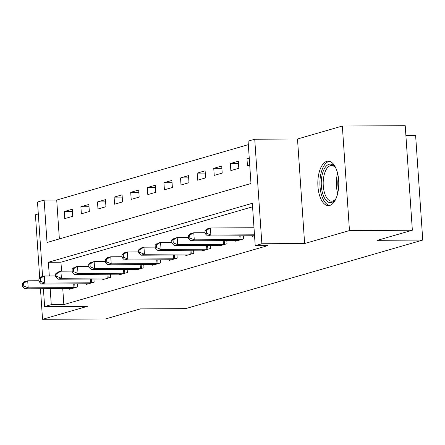 <?xml version="1.0" encoding="UTF-8"?>
<svg xmlns="http://www.w3.org/2000/svg" width="445" height="445" viewBox="0 0 445 445"><rect width="100%" height="100%" fill="white"/><g stroke="black" fill="none" stroke-linecap="round" stroke-linejoin="round"><path stroke-width="0.67" d="M326.797 161.351A22.239 10.474 -90.3 0 0 317.858 184.92A22.239 10.474 -90.3 0 0 328.416 205.629A22.239 10.474 -90.3 0 0 329.801 205.423A22.239 10.474 -90.3 0 0 338.74 181.86A22.239 10.474 -90.3 0 0 328.182 161.146A22.239 10.474 -90.3 0 0 326.797 161.351M42.575 276.495L37.497 202.036L44.138 200.111L47.031 242.492L250.98 183.524L248.093 141.143L254.735 139.224L261.866 243.754L255.219 245.679L252.332 203.298L48.377 262.266L49.312 275.967M297.499 138.996L304.625 243.532L349.47 230.566L412.354 230.226L405.223 125.696L342.339 126.03L297.499 138.996L254.735 139.224M405.901 135.591L415.624 135.541L422.75 240.072L185.582 308.641L140.303 308.886L105.426 318.97L42.542 319.304L87.387 306.338L44.622 306.566L43.404 288.716M38.309 213.934L35.416 214.774L39.727 278.042M248.332 144.647L56.715 200.044L44.138 200.111M349.47 230.566L342.339 126.03M40.456 288.733L42.542 319.304M56.715 200.044L59.369 238.926M64.759 218.606L72.73 216.303L72.246 209.239L64.275 211.547L64.759 218.606M81.368 213.806L89.339 211.503L88.855 204.439L80.884 206.741L81.368 213.806M97.972 209.005L105.949 206.697L105.465 199.638L97.494 201.941L97.972 209.005M114.582 204.205L122.553 201.897L122.075 194.832L114.104 197.141L114.582 204.205M131.192 199.399L139.163 197.096L138.684 190.032L130.708 192.335L131.192 199.399M147.801 194.599L155.772 192.296L155.288 185.231L147.317 187.534L147.801 194.599M164.411 189.798L172.382 187.49L171.898 180.431L163.927 182.734L164.411 189.798M181.015 184.992L188.992 182.689L188.508 175.625L180.537 177.933L181.015 184.992M197.624 180.192L205.596 177.889L205.117 170.824L197.146 173.127L197.624 180.192M214.234 175.391L222.205 173.088L221.727 166.024L213.75 168.327L214.234 175.391M230.844 170.591L238.815 168.282L238.331 161.218L230.36 163.526L230.844 170.591M249.244 158.064L246.969 158.726L247.453 165.785L249.728 165.128M62.756 288.616L63.846 304.58L267.795 245.612L255.219 245.679M252.571 206.803L60.954 262.2L61.566 271.189M69.526 288.577L69.57 289.239L77.547 286.93L77.33 283.821M86.135 283.776L86.18 284.438L94.151 282.13L93.939 279.021M102.745 278.976L102.789 279.632L110.761 277.33L110.549 274.22M119.355 274.17L119.399 274.832L127.37 272.529L127.159 269.42M135.964 269.37L136.009 270.032L143.98 267.723L143.768 264.614M152.568 264.569L152.613 265.231L160.589 262.923L160.378 259.813M169.178 259.769L169.222 260.425L177.193 258.122L176.982 255.013M185.787 254.963L185.832 255.625L193.803 253.322L193.592 250.212M202.397 250.162L202.442 250.824L210.413 248.516L210.201 245.406M219.007 245.362L219.051 246.018L227.022 243.715L226.811 240.606M235.611 240.561L235.655 241.218L243.632 238.915L243.421 235.806M252.22 235.755L252.265 236.417L254.546 235.761M304.625 243.532L261.866 243.754M63.846 304.58L51.27 304.647L44.622 306.566M412.354 230.226L377.471 240.311L422.75 240.072M50.179 288.683L51.27 304.647M60.954 262.2L48.377 262.266M72.401 211.503L64.275 211.547M249.289 158.709L246.969 158.726M238.487 163.482L230.36 163.526M221.877 168.282L213.75 168.327M205.273 173.088L197.146 173.127M188.663 177.889L180.537 177.933M172.054 182.689L163.927 182.734M155.444 187.49L147.317 187.534M138.834 192.296L130.708 192.335M122.23 197.096L114.104 197.141M105.621 201.897L97.494 201.941M89.011 206.703L80.884 206.741M22.25 283.604L22.445 286.424L23.769 286.04L23.579 283.22L22.25 283.604L24.38 281.752L27.701 280.795L28.18 287.854L73.959 287.615A2.854 0.334 176.1 0 0 74.999 287.581L75.383 287.559M23.769 286.04L28.18 287.854L24.859 288.816L70.638 288.571A2.854 0.334 176.1 0 1 71.484 288.594L71.734 288.616M23.579 283.22L27.701 280.795L38.988 280.734M22.445 286.424L24.859 288.816M38.86 278.798L39.049 281.624L40.378 281.24L40.189 278.414L38.86 278.798L40.99 276.951L44.311 275.989L44.789 283.053L90.569 282.809A2.854 0.334 176.1 0 0 91.603 282.775L91.993 282.759M40.378 281.24L44.789 283.053L41.468 284.016L87.248 283.771A2.854 0.334 176.1 0 1 88.093 283.793L88.344 283.81M40.189 278.414L44.311 275.989L55.597 275.933M39.049 281.624L41.468 284.016M55.469 273.998L55.658 276.823L56.988 276.44L56.793 273.614L55.469 273.998L57.594 272.151L60.92 271.189L61.399 278.253L107.178 278.008A2.854 0.334 176.1 0 0 108.213 277.975L108.602 277.953M56.988 276.44L61.399 278.253L58.078 279.215L103.857 278.971A2.854 0.334 176.1 0 1 104.697 278.993L104.953 279.009M56.793 273.614L60.92 271.189L72.207 271.127M55.658 276.823L58.078 279.215M72.073 269.197L72.268 272.023L73.597 271.639L73.403 268.813L72.073 269.197L74.204 267.35L77.525 266.388L78.009 273.453L123.788 273.208A2.854 0.334 176.1 0 0 124.823 273.174L125.206 273.152M73.597 271.639L78.009 273.453L74.688 274.409L120.467 274.165A2.854 0.334 176.1 0 1 121.307 274.187L121.557 274.209M73.403 268.813L77.525 266.388L88.816 266.327M72.268 272.023L74.688 274.409M88.683 264.397L88.878 267.217L90.207 266.833L90.012 264.007L88.683 264.397L90.813 262.544L94.134 261.588L94.618 268.647L140.398 268.402A2.854 0.334 176.1 0 0 141.432 268.374L141.816 268.352M90.207 266.833L94.618 268.647L91.297 269.609L137.077 269.364A2.854 0.334 176.1 0 1 137.917 269.386L138.167 269.403M90.012 264.007L94.134 261.588L105.426 261.526M88.878 267.217L91.297 269.609M336.225 198.07A19.246 9.061 89.7 0 1 335.235 199.627A19.246 9.061 89.7 0 1 331.614 202.447A19.246 9.061 89.7 0 1 321.346 185.971A19.246 9.061 89.7 0 1 329.011 164.305A19.246 9.061 89.7 0 1 335.063 167.075A19.246 9.061 89.7 0 1 336.07 168.622M335.513 167.715A17.822 8.388 -90.3 0 0 331.475 165.551A17.822 8.388 -90.3 0 0 330.368 165.712A17.822 8.388 -90.3 0 0 323.204 184.597A17.822 8.388 -90.3 0 0 331.664 201.19A17.822 8.388 -90.3 0 0 332.771 201.029A17.822 8.388 -90.3 0 0 335.68 198.982M329.534 161.329A22.1 10.402 -90.3 0 0 328.822 161.479A22.1 10.402 -90.3 0 0 319.916 184.197A22.1 10.402 -90.3 0 0 329.773 205.434M105.293 259.591L105.487 262.416L106.817 262.033L106.622 259.207L105.293 259.591L107.423 257.744L110.744 256.782L111.222 263.846L157.007 263.601A2.854 0.334 176.1 0 0 158.042 263.568L158.426 263.546M106.817 262.033L111.222 263.846L107.901 264.808L153.681 264.564A2.854 0.334 176.1 0 1 154.526 264.586L154.777 264.603M106.622 259.207L110.744 256.782L122.036 256.721M105.487 262.416L107.901 264.808M121.902 254.79L122.091 257.616L123.421 257.232L123.232 254.407L121.902 254.79L124.033 252.944L127.353 251.981L127.832 259.046L173.611 258.801A2.854 0.334 176.1 0 0 174.646 258.767L175.035 258.745M123.421 257.232L127.832 259.046L124.511 260.002L170.29 259.763A2.854 0.334 176.1 0 1 171.136 259.785L171.386 259.802M123.232 254.407L127.353 251.981L138.64 251.92M122.091 257.616L124.511 260.002M138.512 249.99L138.701 252.816L140.03 252.432L139.836 249.606L138.512 249.99L140.637 248.138L143.963 247.181L144.441 254.245L190.221 254A2.854 0.334 176.1 0 0 191.255 253.967L191.645 253.945M140.03 252.432L144.441 254.245L141.121 255.202L186.9 254.957A2.854 0.334 176.1 0 1 187.745 254.979L187.996 255.002M139.836 249.606L143.963 247.181L155.249 247.12M138.701 252.816L141.121 255.202M155.116 245.184L155.311 248.01L156.64 247.626L156.445 244.8L155.116 245.184L157.246 243.337L160.567 242.375L161.051 249.439L206.83 249.194A2.854 0.334 176.1 0 0 207.865 249.161L208.249 249.144M156.64 247.626L161.051 249.439L157.73 250.402L203.51 250.157A2.854 0.334 176.1 0 1 204.35 250.179L204.6 250.196M156.445 244.8L160.567 242.375L171.859 242.319M155.311 248.01L157.73 250.402M171.726 240.383L171.92 243.209L173.25 242.825L173.055 240L171.726 240.383L173.856 238.537L177.177 237.574L177.661 244.639L223.44 244.394A2.854 0.334 176.1 0 0 224.475 244.361L224.859 244.338M173.25 242.825L177.661 244.639L174.34 245.601L220.119 245.356A2.854 0.334 176.1 0 1 220.959 245.379L221.21 245.395M173.055 240L177.177 237.574L188.469 237.513M171.92 243.209L174.34 245.601M188.335 235.583L188.53 238.409L189.859 238.025L189.665 235.199L188.335 235.583L190.466 233.736L193.786 232.774L194.27 239.838L240.05 239.594A2.854 0.334 176.1 0 0 241.084 239.56L241.468 239.538M189.859 238.025L194.27 239.838L190.944 240.795L236.723 240.556A2.854 0.334 176.1 0 1 237.569 240.578L237.819 240.595M189.665 235.199L193.786 232.774L205.078 232.713M188.53 238.409L190.944 240.795M204.945 230.783L205.134 233.608L206.463 233.219L206.274 230.399L204.945 230.783L207.075 228.93L210.396 227.974L210.874 235.032L254.479 234.804M206.463 233.219L210.874 235.032L207.554 235.995L253.333 235.75A2.854 0.334 176.1 0 1 254.178 235.772L254.429 235.794M206.274 230.399L210.396 227.974L253.995 227.74M205.134 233.608L207.554 235.995M73.959 287.615L73.703 283.843M74.999 287.581L74.743 283.838M90.569 282.809L90.313 279.043M91.603 282.775L91.353 279.037M107.178 278.008L106.922 274.237M108.213 277.975L107.957 274.231M123.788 273.208L123.532 269.436M124.823 273.174L124.567 269.431M140.398 268.402L140.142 264.636M141.432 268.374L141.176 264.63M337.738 193.197A17.822 8.388 89.7 0 1 337.633 173.478M338.317 177.11A17.238 8.116 -90.3 0 0 338.384 189.559M157.007 263.601L156.746 259.836M158.042 263.568L157.786 259.83M173.611 258.801L173.355 255.03M174.646 258.767L174.395 255.024M190.221 254L189.965 250.229M191.255 253.967L191 250.224M206.83 249.194L206.575 245.429M207.865 249.161L207.609 245.423M223.44 244.394L223.184 240.623M224.475 244.361L224.219 240.617M240.05 239.594L239.788 235.822M241.084 239.56L240.828 235.817"/></g></svg>
